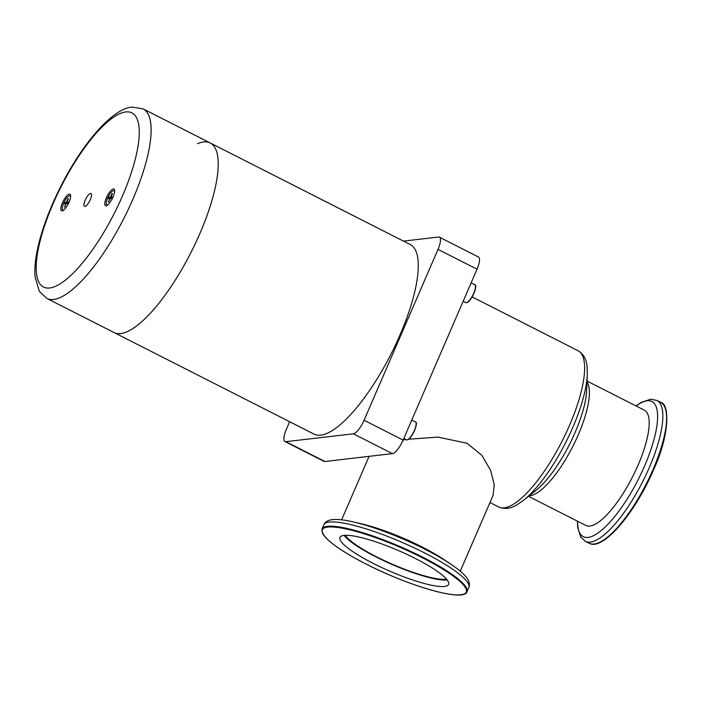 <?xml version="1.0" encoding="UTF-8"?>
<svg xmlns="http://www.w3.org/2000/svg" width="702" height="702" viewBox="0 0 702 702"><rect width="100%" height="100%" fill="white"/><g stroke="black" fill="none" stroke-linecap="round" stroke-linejoin="round"><path stroke-width="1.05" d="M64.426 207.072L66.453 203.519L67.831 203.361L68.392 202.062L67.006 202.229L68.524 198.727L68.015 198.789L66.497 202.29L65.119 202.448L64.558 203.738L65.935 203.58L64.426 207.072L64.961 206.958M68.015 198.789L68.278 199.289M67.006 202.229L68.015 202.939M67.91 203.176L66.497 202.29M65.119 202.448L67.208 203.431M70.665 196.191A7.897 2.404 -63.1 0 0 70.533 196.104L70.051 195.858A7.897 2.404 -63.1 0 0 63.663 203.229A7.897 2.404 -63.1 0 0 62.899 209.951A7.897 2.404 -63.1 0 0 64.084 209.775M70.612 196.92A7.897 2.404 -63.1 0 0 70.051 195.858M62.899 209.951L63.382 210.196A7.897 2.404 -63.1 0 0 63.531 210.249M587.048 381.072L644.348 410.17A64.637 19.691 116.9 0 1 638.083 465.11A64.637 19.691 116.9 0 1 585.81 525.429L528.509 496.332M408.538 439.233L437.943 437.109L467.023 443.26L481.949 455.414L490.663 470.498L494.217 484.643L493.111 495.261M403.15 439.978L405.888 439.592M351.772 521.586A75.807 14.312 23.4 0 1 353.589 521.99L361.293 523.771A64.637 12.206 23.4 0 1 422.13 546.998A64.637 12.206 23.4 0 1 443.918 559.52L450.491 563.925A75.807 14.312 23.4 0 1 452.035 564.97M373.201 563.381A59.179 11.179 23.4 0 1 339.952 537.425A59.179 11.179 23.4 0 1 415.33 558.467A59.179 11.179 23.4 0 1 448.578 584.424A59.179 11.179 23.4 0 1 373.201 563.381M447.2 579.992A59.179 11.179 23.4 0 1 376 556.914A59.179 11.179 23.4 0 1 344.129 535.389M446.516 579.141A57.459 10.846 23.4 0 1 376.614 556.844A57.459 10.846 23.4 0 1 345.217 535.301M113.347 188.978A9.337 2.843 -63.1 0 0 106.388 197.78A9.337 2.843 -63.1 0 0 106.072 205.809A9.337 2.843 -63.1 0 0 106.511 205.695A9.337 2.843 -63.1 0 0 112.241 198.684A9.337 2.843 -63.1 0 0 114.523 189.917A9.337 2.843 -63.1 0 0 113.347 188.978M69.384 194.112A9.337 2.843 -63.1 0 0 62.417 202.922A9.337 2.843 -63.1 0 0 62.101 210.942A9.337 2.843 -63.1 0 0 62.548 210.828A9.337 2.843 -63.1 0 0 68.278 203.817A9.337 2.843 -63.1 0 0 70.56 195.051A9.337 2.843 -63.1 0 0 69.384 194.112M84.924 206.432A7.178 2.185 116.9 0 1 84.477 206.362A7.178 2.185 116.9 0 1 85.46 199.614A7.178 2.185 116.9 0 1 90.523 193.489A7.178 2.185 116.9 0 1 90.979 193.559A7.178 2.185 116.9 0 1 89.988 200.307A7.178 2.185 116.9 0 1 84.924 206.432M120.683 333.547A106.292 32.371 116.9 0 1 114.005 332.52L314.048 434.126A106.292 32.371 116.9 0 0 400.017 334.933A106.292 32.371 116.9 0 0 410.319 244.586L210.267 142.98A106.292 32.371 116.9 0 1 195.647 242.901A106.292 32.371 116.9 0 1 120.683 333.547M108.398 201.939L110.416 198.385L111.802 198.218L112.364 196.929L110.977 197.086L112.495 193.594L111.978 193.655L110.468 197.148L109.091 197.306L108.529 198.605L109.907 198.447L108.398 201.939L108.933 201.825M111.978 193.655L112.25 194.156M110.977 197.086L111.978 197.806M111.881 198.043L110.468 197.148M109.091 197.306L111.179 198.297M114.637 191.058A7.897 2.404 -63.1 0 0 114.505 190.97L114.022 190.725A7.897 2.404 -63.1 0 0 107.634 198.096A7.897 2.404 -63.1 0 0 106.871 204.808A7.897 2.404 -63.1 0 0 108.055 204.642M114.584 191.778A7.897 2.404 -63.1 0 0 114.022 190.725M106.871 204.808L107.353 205.054A7.897 2.404 -63.1 0 0 107.494 205.116M403.492 241.119L438.504 237.03A14.365 4.379 116.9 0 1 439.408 237.171A14.365 4.379 116.9 0 1 438.013 249.377L364.066 420.252A14.365 4.379 116.9 0 1 353.352 433.801L285.863 441.681A14.365 4.379 116.9 0 1 284.968 441.54A14.365 4.379 116.9 0 1 286.355 429.334L289.645 421.726M439.408 237.171L478.439 256.993A14.365 4.379 116.9 0 1 477.044 269.199L403.106 440.084A14.365 4.379 116.9 0 1 392.392 453.624L324.903 461.504A14.365 4.379 116.9 0 1 323.999 461.372L284.968 441.54M199.965 233.336A106.292 32.371 116.9 0 1 114.005 332.52L46.911 298.447A106.292 32.371 116.9 0 0 53.589 299.473A106.292 32.371 116.9 0 0 128.563 208.827A106.292 32.371 116.9 0 0 143.173 108.907L210.267 142.98A106.292 32.371 116.9 0 1 199.965 233.336M197.508 143.673A106.292 32.371 116.9 0 1 210.267 142.98M523.411 500.386L535.766 490.558A67.506 20.56 -63.1 0 0 575.096 432.485A67.506 20.56 -63.1 0 0 586.679 390.33L587.32 374.561A84.749 25.807 116.9 0 1 572.779 427.474A84.749 25.807 116.9 0 1 523.411 500.386L517.172 504.694C510.863 508.678 504.703 509.441 498.718 506.967A87.618 26.685 -63.1 0 0 569.576 425.21A87.618 26.685 -63.1 0 0 578.071 350.728C583.59 354.115 586.609 359.529 587.118 366.979L587.32 374.561M587.012 382.002A64.637 19.691 116.9 0 1 578.299 434.749A64.637 19.691 116.9 0 1 529.247 495.744M636.135 405.993A75.807 23.087 116.9 0 1 644.603 465.935A75.807 23.087 116.9 0 1 601.289 530.466A75.807 23.087 116.9 0 1 577.597 521.253M635.968 405.914L641.154 402.404L650.745 399.21L656.932 400.447A79.001 24.061 116.9 0 1 649.28 467.602A79.001 24.061 116.9 0 1 585.38 541.321L589.162 543.243C602.702 551.412 635.231 512.925 653.536 469.892C669.813 435.021 669.726 403.457 660.705 402.369A79.001 24.061 116.9 0 1 653.053 469.515A79.001 24.061 116.9 0 1 589.162 543.243M653.483 469.928A78.141 23.798 116.9 0 1 598.42 542.822M424.947 549.236A75.807 14.312 23.4 0 1 450.491 563.925C457.915 568.857 463.232 573.35 466.435 577.404C469.278 581.019 470.077 584.389 468.839 587.513A79.001 14.917 23.4 0 0 424.456 552.851A79.001 14.917 23.4 0 0 323.833 524.763C325.263 521.718 328.273 519.998 332.845 519.594C337.995 519.155 344.91 519.954 353.589 521.99A75.807 14.312 23.4 0 1 424.947 549.236M466.988 591.777C464.127 602.211 409.547 586.319 366.312 564.18C335.854 548.473 321.077 536.758 321.99 529.027A79.001 14.917 23.4 0 1 422.613 557.125A79.001 14.917 23.4 0 1 466.988 591.777L468.839 587.513M422.183 557.66A78.422 14.812 23.4 0 1 460.863 594.752A78.422 14.812 23.4 0 1 366.347 564.189A78.422 14.812 23.4 0 1 327.658 527.097A78.422 14.812 23.4 0 1 422.183 557.66M475.438 285.74A9.767 2.975 116.9 0 1 473.104 295.068A9.767 2.975 116.9 0 1 466.935 302.465M466.286 302.659A10.056 3.062 -63.1 0 0 473.376 294.085A10.056 3.062 -63.1 0 0 474.754 284.635C478.58 285.196 470.516 302.887 466.426 302.694L465.654 302.562A10.056 3.062 -63.1 0 0 466.286 302.659M49.631 287.987A97.675 29.747 116.9 0 1 52.957 204.028A97.675 29.747 116.9 0 1 125.816 111.934A97.675 29.747 116.9 0 1 122.49 195.902A97.675 29.747 116.9 0 1 49.631 287.987M438.013 249.377L477.044 269.199M364.066 420.252L403.106 440.084M353.352 433.801L392.392 453.624M285.863 441.681L324.903 461.504M416.058 422.955A9.767 2.975 116.9 0 1 413.724 432.292A9.767 2.975 116.9 0 1 407.564 439.68M406.906 439.882A10.056 3.062 -63.1 0 0 413.996 431.309A10.056 3.062 -63.1 0 0 415.382 421.858C419.199 422.42 411.135 440.101 407.046 439.908L406.274 439.785A10.056 3.062 -63.1 0 0 406.906 439.882M656.932 400.447L660.705 402.369M472.104 296.911L578.071 350.728M489.961 502.527L498.718 506.967M577.43 521.174L577.641 527.29L580.756 537.1L585.38 541.321M460.258 571.174L493.146 495.182M341.62 519.831L369.094 456.344M321.99 529.027L323.833 524.763M471.165 282.809L474.754 284.635M463.162 301.298L465.654 302.562M46.911 298.447L39.373 291.356L35.1 277.044C34.301 267.401 35.635 255.818 39.119 242.287C43.787 224.28 51.132 205.414 61.153 185.679C82.985 142.699 112.759 108.362 132.134 107.09L143.173 108.907M411.784 420.033L415.382 421.858M403.782 438.522L406.274 439.785"/></g></svg>
